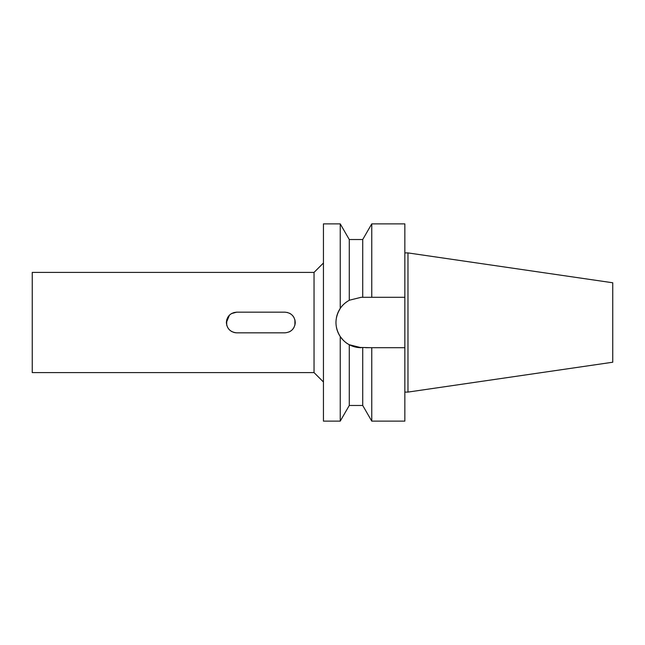 <?xml version="1.0" encoding="UTF-8"?>
<svg xmlns="http://www.w3.org/2000/svg" width="645" height="645" viewBox="0 0 645 645"><rect width="100%" height="100%" fill="white"/><g stroke="black" fill="none" stroke-linecap="round" stroke-linejoin="round"><path stroke-width="0.97" d="M407.979 252.913L407.979 392.087L612.75 362.224L612.75 282.776L407.979 252.913L404.85 252.913M407.979 392.087L404.85 392.087M404.85 347.703L371.762 347.703L371.762 421.129L404.85 421.129L404.85 223.871L371.762 223.871L371.762 297.297L404.85 297.297L361.168 297.297L349.421 300.199M361.168 297.297L362.724 297.297L362.724 239.529L349.276 239.529L349.276 300.28C345.236 302.586 342.229 305.311 340.238 308.455A25.203 25.203 0 0 1 343.124 304.9M368.738 347.703L365.731 347.703M353.097 346.373L349.276 344.72L361.168 347.703A25.203 25.203 0 0 1 346.043 342.664M337.899 312.809A25.203 25.203 0 0 1 340.238 308.455C334.553 317.872 334.553 327.241 340.238 336.545L342.938 339.907A25.203 25.203 0 0 1 337.924 332.24M337.722 331.756A25.203 25.203 0 0 1 336.456 327.475M335.964 322.822A25.203 25.203 0 0 1 335.964 322.379M336.44 317.606A25.203 25.203 0 0 1 337.738 313.212L336.456 317.525M344.914 303.239A25.203 25.203 0 0 1 346.962 301.683M357.104 347.373L371.762 347.703M349.276 405.471L340.238 421.129L340.238 336.545C342.866 340.262 345.873 342.987 349.276 344.72L349.276 405.471L362.724 405.471L362.724 347.703M335.964 322.621L335.964 322.178M337.924 312.761L340.238 308.455L340.238 223.871L323.443 223.871L323.443 421.129L340.238 421.129M346.962 343.317L346.099 342.705M323.443 263.007L314.042 272.4L32.25 272.4L32.25 372.6L314.042 372.6L314.042 272.4M323.443 381.993L314.042 372.6M236.538 312.172L236.707 312.164C230.45 312.769 227.008 316.211 226.379 322.5C226.975 328.757 230.426 332.207 236.707 332.836L235.038 332.699M231.619 331.49L229.725 330.119M229.064 329.45L227.677 327.523M226.701 325.064L226.693 319.944M227.741 317.364L229.072 315.542M229.846 314.776L231.861 313.373M289.613 313.293L290.79 313.994M292.991 316.034L293.999 317.55M295.071 320.549L295.144 324.064M293.991 327.467L292.782 329.216M290.782 331.014L289.145 331.933M236.707 332.836L284.929 332.836C291.185 332.231 294.628 328.789 295.257 322.5C294.66 316.244 291.217 312.793 284.929 312.164L236.707 312.164L231.458 313.599M234.272 332.538L231.684 331.53M227.846 327.805L226.742 325.217M226.379 322.565L229.435 315.155M284.929 312.164L287.589 312.519L284.929 312.164M292.548 315.526L293.894 317.364M294.918 319.847L294.91 325.177L294.91 319.839M293.838 327.733L292.395 329.635M234.256 312.462L231.668 313.478M227.83 317.211L226.734 319.807M226.685 324.999L227.717 327.587M231.474 331.409L234.103 332.498M292.54 329.482L293.878 327.66M293.854 317.3L292.403 315.365M362.724 239.529L371.762 223.871M362.724 405.471L371.762 421.129M349.276 239.529L340.238 223.871"/></g></svg>
